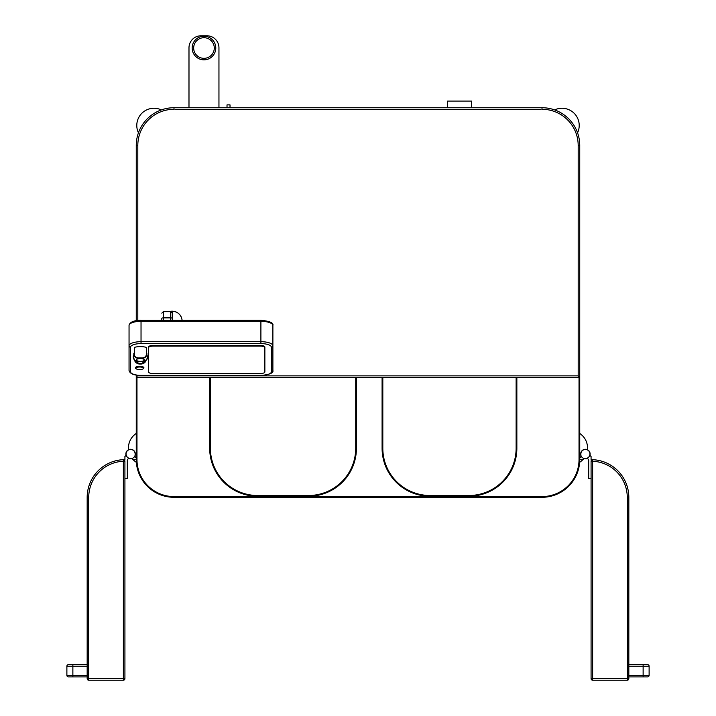 <?xml version="1.0" encoding="UTF-8"?>
<svg xmlns="http://www.w3.org/2000/svg" width="716" height="716" viewBox="0 0 716 716"><rect width="100%" height="100%" fill="white"/><g stroke="black" fill="none" stroke-linecap="round" stroke-linejoin="round"><path stroke-width="1.07" d="M136.353 462.33A17.202 17.202 0 0 1 133.14 459.654M128.558 449.729A17.202 17.202 0 0 1 136.255 433.466M579.745 433.475A17.202 17.202 0 0 1 587.415 449.72M582.842 459.654A17.202 17.202 0 0 1 579.647 462.312M554.658 109.906A17.202 17.202 0 0 1 577.561 132.809M138.439 132.809A17.202 17.202 0 0 1 161.342 109.906M136.255 375.095L136.255 459.547A37.76 37.76 0 0 0 174.006 497.298L541.994 497.298A37.76 37.76 0 0 0 579.745 459.547L579.745 145.473A37.76 37.76 0 0 0 541.994 107.722L174.006 107.722A37.76 37.76 0 0 0 136.255 145.473L136.255 320.67M188.988 107.722L188.988 47.784A11.984 11.984 0 0 1 200.981 35.8L206.969 35.8A11.984 11.984 0 0 1 218.953 47.784L218.953 107.722M215.785 48.026A11.805 11.805 0 0 0 203.971 36.221A11.805 11.805 0 0 0 192.165 48.026A11.805 11.805 0 0 0 203.971 59.831A11.805 11.805 0 0 0 215.785 48.026A11.805 11.805 0 0 0 203.971 36.221A11.805 11.805 0 0 0 192.165 48.026M471.629 107.722L471.629 101.081L447.652 101.081L447.652 107.722M174.534 311.469A9.908 9.908 0 0 1 176.727 312.283M178.66 313.581A9.908 9.908 0 0 1 180.244 315.3M180.638 315.899A9.908 9.908 0 0 1 181.381 317.34M181.998 321.108L182.007 319.605C180.799 314.396 177.532 311.594 172.207 311.183A9.908 9.908 0 0 0 169.191 311.666M172.207 319.605L172.207 311.192C177.532 311.594 180.799 314.396 182.007 319.605L182.124 321.108M161.825 320.303L161.825 318.387A1.495 0.51 0 0 1 163.329 317.877L170.65 317.877A1.557 0.537 180 0 1 172.207 318.405L172.207 311.147M578.188 375.873L579.745 377.439L136.255 377.439L137.812 375.3L137.812 375.873L578.188 375.873L578.188 145.473A36.203 36.203 0 0 0 541.994 109.279L541.994 107.722A37.76 37.76 0 0 1 579.745 145.473L578.188 145.473M135.127 457.291L136.255 457.291L135.127 457.291L135.127 453.989A4.538 4.538 0 0 0 130.41 449.46A4.538 4.538 0 0 0 126.061 454.338A4.538 4.538 0 0 0 131.109 458.5A1.557 1.557 0 0 1 132.791 459.654L136.255 459.654M580.873 455.278L580.873 457.291L579.745 457.291L580.873 457.291L580.873 453.989A4.538 4.538 0 0 1 585.581 449.46A4.538 4.538 0 0 1 589.939 454.32A4.538 4.538 0 0 1 584.909 458.5A1.557 1.557 0 0 0 583.236 459.654L579.745 459.654M131.717 458.571A1.557 1.557 0 0 1 132.746 459.654L132.791 459.654M382.093 377.439L382.093 448.27A47.945 47.945 0 0 0 430.048 496.215L468.899 496.215A47.945 47.945 0 0 0 516.854 448.27L516.854 377.439M209.69 377.439L209.69 448.288A47.945 47.945 0 0 0 257.635 496.233L308.48 496.233A47.945 47.945 0 0 0 356.425 448.288L356.425 377.439M230.015 107.722L230.015 104.876L227.017 104.876L227.017 107.722M124.924 461.247L124.924 678.643L123.367 678.643L123.367 680.2A1.557 1.557 0 0 0 124.924 678.643A1.557 1.557 0 0 1 123.367 680.2L88.73 680.2L88.73 678.643L123.367 678.643L123.367 461.247L124.924 461.247A1.557 1.557 0 0 0 123.295 459.69A37.751 37.751 0 0 1 124.924 459.654L124.924 456.352A1.557 1.557 0 0 0 125.918 454.669A4.717 4.717 0 0 1 130.903 449.281A4.717 4.717 0 0 1 135.127 455.278M87.173 497.405L88.73 497.405L88.73 678.643L88.73 497.405A36.194 36.194 0 0 1 123.367 461.247L123.295 459.69A37.751 37.751 0 0 0 87.173 497.405A37.751 37.751 0 0 1 123.295 459.69A37.751 37.751 0 0 0 87.173 497.405L87.173 678.643A1.557 1.557 0 0 0 88.73 680.2A1.557 1.557 0 0 1 87.173 678.643A1.557 1.557 0 0 0 88.73 680.2M124.924 478.476L127.287 478.476L127.287 460.263A1.557 1.557 0 0 1 128.844 458.705L130.589 458.705A4.717 4.717 0 0 0 131.753 458.562M127.287 460.263A1.557 1.557 0 0 1 128.844 458.705L130.589 458.705A4.717 4.717 0 0 0 135.297 453.765A4.717 4.717 0 0 0 130.133 449.299A4.717 4.717 0 0 0 125.918 454.669M68.441 676.897L72.871 676.897L68.441 676.897A1.557 1.557 0 0 1 66.883 675.34L66.883 666.184A1.557 1.557 0 0 1 68.441 664.627L87.173 664.627M87.173 676.897L72.871 676.897L72.871 666.184L87.173 666.184M627.27 497.405A36.194 36.194 0 0 0 592.633 461.247L592.633 678.643L627.27 678.643L627.27 497.405L628.827 497.405A37.751 37.751 0 0 0 592.705 459.69A37.751 37.751 0 0 1 628.827 497.405L628.827 678.643A1.557 1.557 0 0 1 627.27 680.2A1.557 1.557 0 0 0 628.827 678.643L627.27 678.643L627.27 680.2L592.633 680.2L592.633 678.643L591.076 678.643L591.076 461.247L592.633 461.247L592.705 459.69A1.557 1.557 0 0 0 591.076 461.247M628.827 497.405A37.751 37.751 0 0 0 591.076 459.654L591.076 456.352A1.495 1.495 0 0 1 590.073 454.705A4.717 4.717 0 0 0 585.885 449.299A4.717 4.717 0 0 0 580.703 453.756A4.717 4.717 0 0 0 585.411 458.705L587.156 458.705A1.557 1.557 0 0 1 588.713 460.263L588.713 478.476L591.076 478.476M585.411 458.705L587.156 458.705A1.557 1.557 0 0 1 588.713 460.263M591.076 456.352A1.557 1.557 0 0 1 590.082 454.669M628.827 666.184L643.129 666.184L643.129 664.627L628.827 664.627L647.559 664.627A1.557 1.557 0 0 1 649.117 666.184L649.117 675.34L649.117 666.184A1.557 1.557 0 0 0 647.559 664.627M649.117 675.34A1.557 1.557 0 0 1 647.559 676.897L643.129 676.897L647.559 676.897A1.557 1.557 0 0 0 649.117 675.34L628.827 675.34M649.117 666.184L643.129 666.184L643.129 676.897L628.827 676.897M591.076 678.643A1.557 1.557 0 0 0 592.633 680.2M129.05 345.783L129.05 325.422A11.984 4.099 0 0 1 141.034 321.323L260.901 321.323A11.984 4.099 0 0 1 272.885 325.422L272.885 345.783A11.984 4.099 180 0 0 260.901 341.684L141.034 341.684A11.984 4.099 180 0 0 129.05 345.783L129.05 370.378C129.802 373.68 133.794 375.372 141.034 375.461L260.901 375.372A10.489 3.589 180 0 0 271.382 371.792L271.382 347.188A10.489 3.589 180 0 0 260.901 343.599L141.034 343.599A10.489 3.589 180 0 0 130.545 347.188A1.495 1.405 180 0 1 129.05 345.783L129.05 325.422C129.864 322.057 133.856 320.356 141.034 320.303L141.034 343.599M143.907 367.8A4.242 1.45 180 0 0 143.907 367.747A4.242 1.45 180 0 0 139.665 366.297A4.242 1.45 180 0 0 135.422 367.747A4.242 1.45 180 0 0 135.422 367.8M146.341 354.375L146.341 354.939C146.261 357.105 144.748 358.233 141.786 358.313L141.786 357.919C144.641 357.857 146.162 356.675 146.341 354.375L146.341 347.394A8.986 3.079 180 0 0 134.357 347.394L134.357 354.438C134.536 356.702 136.031 357.866 138.85 357.919L138.85 358.313C135.933 358.242 134.429 357.132 134.357 354.993A7.071 2.417 180 0 0 133.274 356.308L133.274 357.15C133.445 360.014 135.807 361.482 140.354 361.535C145.482 361.159 147.845 359.692 147.424 357.15A7.071 2.417 180 0 0 146.234 355.807M264.866 371.3L264.866 346.991A4.556 1.557 0 0 0 260.311 345.434L153.152 345.434A4.556 1.557 0 0 0 148.597 346.991L148.597 371.318M148.597 347.663L148.597 371.998A4.493 1.539 180 0 0 153.09 373.537L260.311 373.537A4.556 1.557 180 0 0 264.866 371.98L264.866 347.663A4.556 1.557 180 0 0 260.311 346.105L153.152 346.105A4.556 1.557 180 0 0 148.597 347.663L148.597 346.991M264.866 347.663L264.866 346.991M143.343 368.57A4.242 1.45 180 0 0 143.621 368.373A4.242 1.45 180 0 0 143.907 367.845A4.242 1.45 180 0 0 139.665 366.395A4.242 1.45 180 0 0 135.422 367.845A4.242 1.45 180 0 0 135.718 368.373A4.242 1.45 180 0 0 135.986 368.57M139.665 369.581A3.768 1.289 180 0 0 143.173 368.767A3.768 1.289 180 0 0 139.665 367.013A3.768 1.289 180 0 0 136.156 368.767A3.768 1.289 180 0 0 139.665 369.581M141.786 357.919A8.986 3.079 180 0 0 138.85 357.919M134.357 354.438L134.357 354.993M141.786 358.313A7.849 2.685 180 0 0 138.85 358.313M134.617 359.942L138.913 363.594A7.849 2.685 180 0 0 141.786 363.594L146.082 359.942M138.913 363.594L138.913 363.988A8.986 3.079 180 0 0 141.786 363.988L141.786 363.594M146.341 358.958C146.162 361.616 144.641 363.289 141.786 363.988M138.913 363.988C136.058 363.289 134.536 361.616 134.357 358.958M146.878 355.378L146.878 353.713A6.534 2.237 180 0 0 146.341 352.818M134.357 352.818A6.534 2.237 180 0 0 133.82 353.713L133.82 355.378M147.424 357.15L147.424 356.308A7.071 2.417 180 0 0 146.341 355.02M271.382 371.792A1.495 1.405 0 0 0 272.885 370.378L272.885 345.783A1.495 1.405 0 0 1 271.382 347.188M161.825 318.387L161.825 319.605M541.001 109.279L174.999 109.279M137.812 320.464L137.812 145.473L137.812 320.464M214.281 48.026A10.31 10.31 0 0 0 203.971 37.715A10.31 10.31 0 0 0 193.669 48.026A10.31 10.31 0 0 0 203.971 58.336A10.31 10.31 0 0 0 214.281 48.026M174.006 109.279L174.006 107.722A37.76 37.76 0 0 0 136.255 145.473L137.812 145.473A36.203 36.203 0 0 1 174.006 109.279M136.971 457.05L136.971 459.547L136.255 459.547A37.76 37.76 0 0 0 174.006 497.298L174.006 496.582L541.994 496.582A37.035 37.035 0 0 0 579.029 459.547L579.029 377.439M136.971 377.439L136.971 459.547A37.035 37.035 0 0 0 174.006 496.582M579.029 459.547L579.745 459.547A37.76 37.76 0 0 1 541.994 497.298L541.994 496.582M382.818 377.439L382.818 448.27A47.229 47.229 0 0 0 430.048 495.499L468.899 495.499A47.229 47.229 0 0 0 516.129 448.27L516.129 377.439M516.129 448.27L516.854 448.27M468.899 495.499L468.899 496.215M430.048 495.499L430.048 496.215A47.945 47.945 0 0 1 382.093 448.27L382.818 448.27M210.406 377.439L210.406 448.288A47.229 47.229 0 0 0 257.635 495.508L308.48 495.508A47.229 47.229 0 0 0 355.709 448.288L355.709 377.439M355.709 448.288L356.425 448.288M308.48 495.508L308.48 496.233M257.635 495.508L257.635 496.233A47.945 47.945 0 0 1 209.69 448.288L210.406 448.288M88.73 678.643L87.173 678.643M87.173 675.34L66.883 675.34M72.871 664.627L72.871 666.184L66.883 666.184M141.034 320.392L260.901 320.303L260.901 343.599M260.901 320.392L260.901 320.303C269.699 321.126 273.7 322.835 272.885 325.422M130.545 347.188L130.545 371.792A1.495 1.405 180 0 1 129.05 370.378M130.545 371.792A10.489 3.589 180 0 0 141.034 375.372L260.901 375.461C269.726 374.62 273.718 372.929 272.885 370.378M153.152 346.105L153.152 345.434M260.311 346.105L260.311 345.434M140.354 361.356A4.072 1.396 180 0 0 144.426 359.96A4.072 1.396 180 0 0 140.354 358.573A4.072 1.396 180 0 0 136.273 359.96A4.072 1.396 180 0 0 140.354 361.356M134.447 355.816A7.071 2.417 180 0 0 133.274 357.15M163.329 320.303L163.329 311.666L161.825 313.161M163.329 311.666L170.65 311.666L170.65 320.303M143.173 368.767L143.621 368.373M170.65 311.666L172.207 313.223"/></g></svg>
